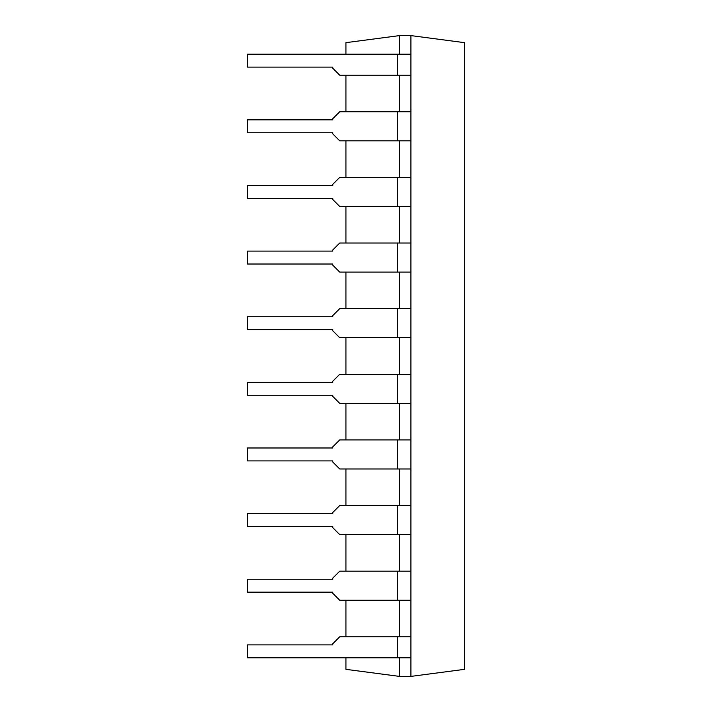 <?xml version="1.0" encoding="UTF-8"?>
<svg xmlns="http://www.w3.org/2000/svg" width="712" height="712" viewBox="0 0 712 712"><rect width="100%" height="100%" fill="white"/><g stroke="black" fill="none" stroke-linecap="round" stroke-linejoin="round"><path stroke-width="1.07" d="M410.904 206.462L410.904 636.804L339.722 636.804L332.744 643.782L332.744 644.876L247.473 644.876L247.473 657.799L410.904 657.799L410.904 676.4L464.527 669.342L464.527 42.658L410.904 35.6L410.904 111.757L339.722 111.757L332.744 118.735L332.744 119.839L247.473 119.839L247.473 132.752L332.744 132.752L332.744 133.856L339.722 140.825L410.904 140.825L410.904 206.462L339.722 206.462L332.744 199.485L332.744 198.381L247.473 198.381L247.473 185.467L332.744 185.467L332.744 184.364L339.722 177.386L397.599 177.386L397.599 206.462M410.904 111.757L410.904 140.825M410.904 177.386L397.599 177.386M410.904 243.023L339.722 243.023L332.744 250.001L332.744 251.096L247.473 251.096L247.473 264.018L332.744 264.018L332.744 265.113L339.722 272.091L410.904 272.091M410.904 308.652L339.722 308.652L332.744 315.63L332.744 316.724L247.473 316.724L247.473 329.647L332.744 329.647L332.744 330.742L339.722 337.719L410.904 337.719M410.904 374.281L339.722 374.281L332.744 381.258L332.744 382.353L247.473 382.353L247.473 395.276L332.744 395.276L332.744 396.37L339.722 403.348L410.904 403.348M410.904 439.909L339.722 439.909L332.744 446.887L332.744 447.982L247.473 447.982L247.473 460.904L332.744 460.904L332.744 461.999L339.722 468.977L410.904 468.977M410.904 505.538L339.722 505.538L332.744 512.515L332.744 513.619L247.473 513.619L247.473 526.533L332.744 526.533L332.744 527.637L339.722 534.614L410.904 534.614M410.904 571.175L339.722 571.175L332.744 578.144L332.744 579.248L247.473 579.248L247.473 592.162L332.744 592.162L332.744 593.265L339.722 600.243L410.904 600.243M410.904 35.6L399.539 35.6L399.539 54.201M399.539 75.196L399.539 111.757M399.539 140.825L399.539 177.386M399.539 206.462L399.539 243.023M399.539 272.091L399.539 308.652M399.539 337.719L399.539 374.281M399.539 403.348L399.539 439.909M399.539 468.977L399.539 505.538M399.539 534.614L399.539 571.175M399.539 600.243L399.539 636.804M399.539 657.799L399.539 676.4L410.904 676.4M345.925 54.201L345.925 42.658L399.539 35.6M399.539 676.4L345.925 669.342L345.925 657.799M345.925 636.804L345.925 600.243M345.925 571.175L345.925 534.614M345.925 505.538L345.925 468.977M345.925 439.909L345.925 403.348M345.925 374.281L345.925 337.719M345.925 308.652L345.925 272.091M345.925 243.023L345.925 206.462M345.925 177.386L345.925 140.825M345.925 111.757L345.925 75.196M410.904 54.201L247.473 54.201L247.473 67.124L332.744 67.124L332.744 68.219L339.722 75.196L410.904 75.196M410.904 657.799L410.904 636.804M397.599 111.757L397.599 140.825M397.599 243.023L397.599 272.091M397.599 308.652L397.599 337.719M397.599 374.281L397.599 403.348M397.599 439.909L397.599 468.977M397.599 505.538L397.599 534.614M397.599 571.175L397.599 600.243M397.599 54.201L397.599 75.196M397.599 657.799L397.599 636.804"/></g></svg>
